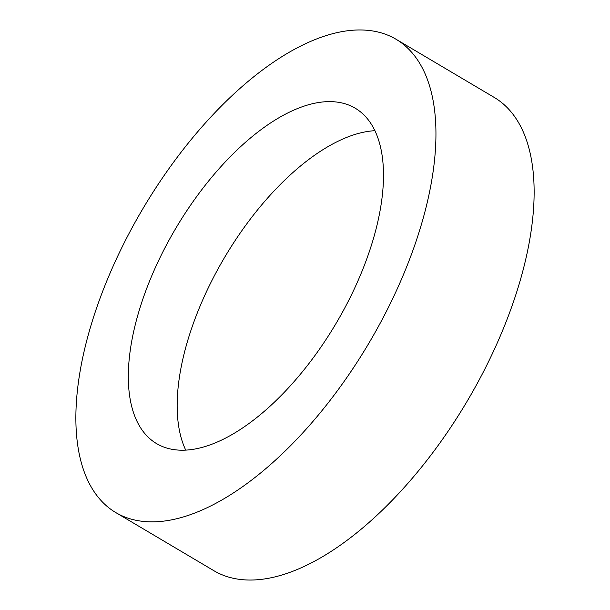 <?xml version="1.0" encoding="UTF-8"?>
<svg xmlns="http://www.w3.org/2000/svg" width="610" height="610" viewBox="0 0 610 610"><rect width="100%" height="100%" fill="white"/><g stroke="black" fill="none" stroke-linecap="round" stroke-linejoin="round"><path stroke-width="0.91" d="M115.709 512.537L213.896 570.708A275.034 131.478 -59.4 0 0 240.698 579.5A275.034 131.478 -59.4 0 0 481.343 375.813A275.034 131.478 -59.4 0 0 494.291 97.463L396.103 39.292A275.034 131.478 -59.4 0 0 369.302 30.5A275.034 131.478 -59.4 0 0 128.657 234.187A275.034 131.478 -59.4 0 0 115.709 512.537A275.034 131.478 -59.4 0 0 142.511 521.321A275.034 131.478 -59.4 0 0 383.156 317.642A275.034 131.478 -59.4 0 0 396.103 39.292M336.262 102A194.91 93.17 -59.4 0 0 165.729 246.341A194.91 93.17 -59.4 0 0 156.556 443.6A194.91 93.17 -59.4 0 0 175.543 449.829A194.91 93.17 -59.4 0 0 346.083 305.48A194.91 93.17 -59.4 0 0 355.256 108.229A194.91 93.17 -59.4 0 0 336.262 102M185.722 450.096A194.91 93.17 120.6 0 1 224.617 257.374A194.91 93.17 120.6 0 1 374.967 130.685"/></g></svg>
